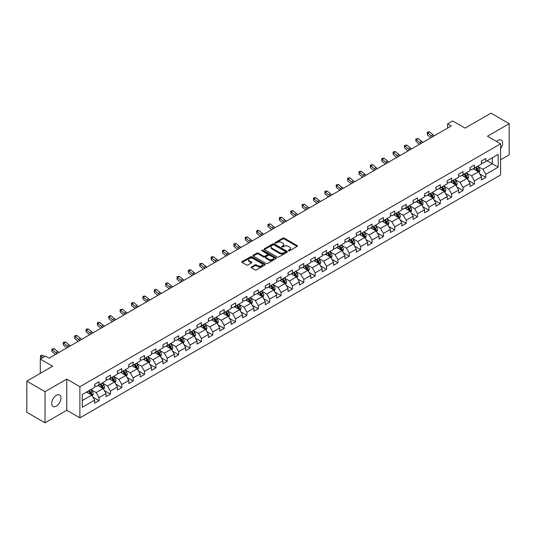 <?xml version="1.0" encoding="UTF-8"?>
<svg xmlns="http://www.w3.org/2000/svg" width="536" height="536" viewBox="0 0 536 536"><rect width="100%" height="100%" fill="white"/><g stroke="black" fill="none" stroke-linecap="round" stroke-linejoin="round"><path stroke-width="0.8" d="M288.509 250.794A0.71 0.409 0 0 0 289.514 250.794L297.118 246.406A1.012 0.583 0 0 0 297.413 245.99A1.012 0.583 0 0 0 297.118 245.575L284.234 238.138A1.012 0.583 0 0 0 282.8 238.138L275.196 242.533A0.71 0.409 0 0 0 276.201 243.11L277.186 242.54A3.236 1.869 0 0 1 281.762 242.54L282.841 243.163A3.236 1.869 0 0 1 283.785 244.483A3.236 1.869 0 0 1 282.841 245.803L281.856 246.372A0.71 0.409 0 0 0 282.854 246.949L283.839 246.386A3.236 1.869 0 0 1 288.422 246.386L289.494 247.002A3.236 1.869 0 0 1 290.445 248.329A3.236 1.869 0 0 1 289.494 249.649L288.509 250.218A0.71 0.409 0 0 0 288.509 250.794L288.509 250.218M56.327 406.12A6.599 3.812 120 0 0 60.642 400.305A6.599 3.812 120 0 0 59.63 395.019A6.599 3.812 120 0 0 56.327 395.34A6.599 3.812 120 0 0 52.019 401.156A6.599 3.812 120 0 0 53.031 406.449A6.599 3.812 120 0 0 56.327 406.12M500.597 148.633A6.599 3.812 120 0 0 501.2 140.077A6.599 3.812 120 0 0 497.897 140.405A6.599 3.812 120 0 0 496.503 141.457M251.384 266.982A1.012 0.583 0 0 0 251.089 267.397A1.012 0.583 0 0 0 251.384 267.806L254.995 269.896A1.012 0.583 0 0 0 256.429 269.896L264.871 265.019A1.012 0.583 0 0 0 265.173 264.603A1.012 0.583 0 0 0 264.871 264.194L251.994 256.757A1.012 0.583 0 0 0 250.56 256.757L242.111 261.628A1.012 0.583 0 0 0 241.816 262.044A1.012 0.583 0 0 0 242.111 262.459L246.48 264.978A1.012 0.583 0 0 0 247.913 264.978L251.525 262.888A1.012 0.583 0 0 0 251.82 262.479A1.012 0.583 0 0 0 251.525 262.064L249.361 260.818A2.707 1.561 0 0 1 248.57 259.712A2.707 1.561 0 0 1 250.238 258.265A2.707 1.561 0 0 1 253.186 258.607L261.669 263.498A2.707 1.561 0 0 1 262.466 264.603A2.707 1.561 0 0 1 260.791 266.05A2.707 1.561 0 0 1 257.843 265.709L256.429 264.898A1.012 0.583 0 0 0 254.995 264.898L251.384 266.982L251.384 267.806M500.597 159.815L509.2 154.844L509.2 123.695L490.969 113.17L465.087 128.111L452.692 120.955L447.587 123.903L451.232 126.007L49.037 358.216L45.393 356.105L40.287 359.053L40.287 373.371M45.031 391.682L45.031 422.83L66.759 410.288L66.759 379.133L45.031 391.682L26.8 381.156L52.682 366.209L40.287 359.053M66.759 379.133L79.884 386.711L500.597 143.816L500.597 174.964L79.884 417.866L79.884 386.711M509.2 123.695L487.472 136.238L500.597 143.816M277.253 257.046A1.012 0.583 0 0 0 278.687 257.046L287.129 252.168A1.012 0.583 0 0 0 287.43 251.753A1.012 0.583 0 0 0 287.129 251.344L274.251 243.907A1.012 0.583 0 0 0 272.817 243.907L264.375 248.778A1.012 0.583 0 0 0 264.074 249.193A1.012 0.583 0 0 0 264.375 249.609L277.253 257.046M262.184 250.949A0.71 0.409 0 0 1 262.908 251.049L262.908 250.205L276 257.769A1.012 0.583 0 0 1 276.301 258.178A1.012 0.583 0 0 1 276 258.593L267.558 263.471A1.012 0.583 0 0 1 266.124 263.471L253.24 256.034L253.24 255.203A1.012 0.583 0 0 0 252.945 255.618A1.012 0.583 0 0 0 253.24 256.034M253.24 255.203L256.858 253.119A1.012 0.583 0 0 1 258.292 253.119L263.511 256.134A1.012 0.583 0 0 0 264.945 256.134L267.343 254.754A1.012 0.583 0 0 0 267.638 254.339A1.012 0.583 0 0 0 267.343 253.923L261.903 250.781A0.71 0.409 0 0 1 262.908 250.205M45.031 422.83L26.8 412.305L26.8 381.156M92.969 397.176L99.059 400.687L99.059 397.618L106.061 393.571L106.061 396.647L110.429 394.121L110.429 391.046L117.431 387.005L117.431 390.081L121.806 387.555L121.806 384.48L128.808 380.439L128.808 383.515L133.183 380.989L133.183 377.913L140.184 373.873L140.184 376.949L144.559 374.423L144.559 371.348L151.554 367.307L151.554 370.376L155.929 367.85L155.929 364.782L162.931 360.741L162.931 363.81L167.306 361.284L167.306 358.216L174.307 354.169L174.307 357.244L178.682 354.718L178.682 351.643L185.677 347.603L185.677 350.678L190.052 348.152L190.052 345.077L197.054 341.037L197.054 344.112L201.429 341.586L201.429 338.511L208.43 334.471L208.43 337.546L212.805 335.02L212.805 331.945L219.807 327.905L219.807 330.973L224.175 328.454L224.175 325.379L231.177 321.339L231.177 324.407L235.552 321.881L235.552 318.813L242.553 314.773L242.553 317.841L246.929 315.315L246.929 312.247L253.93 308.2L253.93 311.275L258.305 308.749L258.305 305.674L265.3 301.634L265.3 304.709L269.675 302.183L269.675 299.108L276.677 295.068L276.677 298.143L281.052 295.617L281.052 292.542L288.053 288.502L288.053 291.577L292.428 289.051L292.428 285.976L299.423 281.936L299.423 285.005L303.798 282.479L303.798 279.41L310.8 275.37L310.8 278.439L315.175 275.913L315.175 272.844L322.176 268.797L322.176 271.873L326.551 269.347L326.551 266.271L333.553 262.231L333.553 265.307L337.928 262.781L337.928 259.705L344.923 255.665L344.923 258.741L349.298 256.215L349.298 253.139L356.299 249.099L356.299 252.175L360.674 249.649L360.674 246.573L367.676 242.533L367.676 245.602L372.051 243.076L372.051 240.007L379.046 235.967L379.046 239.036L383.421 236.51L383.421 233.441L390.422 229.395L390.422 232.47L394.798 229.944L394.798 226.869L401.799 222.829L401.799 225.904L406.174 223.378L406.174 220.303L413.169 216.263L413.169 219.338L417.544 216.812L417.544 213.737L424.546 209.697L424.546 212.772L428.921 210.246L428.921 207.171L435.922 203.131L435.922 206.199L440.297 203.673L440.297 200.605L447.299 196.565L447.299 199.633L451.674 197.107L451.674 194.039L458.669 189.992L458.669 193.067L463.044 190.541L463.044 187.466L470.045 183.426L470.045 186.501L474.42 183.975L474.42 180.9L481.422 176.86L481.422 179.935L485.797 177.409L485.797 174.334L498.192 167.178L498.192 154.381L492.356 157.751L492.356 163.808L498.192 167.178M99.059 400.687L94.684 403.213L94.684 400.144L82.289 407.3L82.289 394.503L94.684 387.347L94.684 384.272L99.059 381.746L99.059 384.821L106.061 380.774L106.061 377.706L110.429 375.18L110.429 378.248L117.431 374.208L117.431 371.14L121.806 368.614L121.806 371.683L128.808 367.642L128.808 364.567L133.183 362.041L133.183 365.117L140.184 361.076L140.184 358.001L144.559 355.475L144.559 358.55L151.554 354.51L151.554 351.435L155.929 348.909L155.929 351.985L162.931 347.944L162.931 344.869L167.306 342.343L167.306 345.418L174.307 341.372L174.307 338.303L178.682 335.777L178.682 338.846L185.677 334.806L185.677 331.737L190.052 329.211L190.052 332.28L197.054 328.24L197.054 325.164L201.429 322.639L201.429 325.714L208.43 321.674L208.43 318.598L212.805 316.072L212.805 319.148L219.807 315.108L219.807 312.032L224.175 309.507L224.175 312.582L231.177 308.542L231.177 305.466L235.552 302.94L235.552 306.016L242.553 301.969L242.553 298.9L246.929 296.375L246.929 299.443L253.93 295.403L253.93 292.334L258.305 289.809L258.305 292.877L265.3 288.837L265.3 285.762L269.675 283.236L269.675 286.311L276.677 282.271L276.677 279.196L281.052 276.67L281.052 279.745L288.053 275.705L288.053 272.63L292.428 270.104L292.428 273.179L299.423 269.139L299.423 266.064L303.798 263.538L303.798 266.613L310.8 262.566L310.8 259.498L315.175 256.972L315.175 260.04L322.176 256L322.176 252.932L326.551 250.406L326.551 253.474L333.553 249.434L333.553 246.359L337.928 243.833L337.928 246.908L344.923 242.868L344.923 239.793L349.298 237.267L349.298 240.342L356.299 236.302L356.299 233.227L360.674 230.701L360.674 233.776L367.676 229.736L367.676 226.661L372.051 224.135L372.051 227.21L379.046 223.17L379.046 220.095L383.421 217.569L383.421 220.644L390.422 216.598L390.422 213.529L394.798 211.003L394.798 214.072L401.799 210.032L401.799 206.963L406.174 204.437L406.174 207.506L413.169 203.466L413.169 200.39L417.544 197.864L417.544 200.94L424.546 196.9L424.546 193.824L428.921 191.298L428.921 194.374L435.922 190.334L435.922 187.258L440.297 184.732L440.297 187.808L447.299 183.768L447.299 180.692L451.674 178.166L451.674 181.242L458.669 177.195L458.669 174.126L463.044 171.6L463.044 174.669L470.045 170.629L470.045 167.56L474.42 165.034L474.42 168.103L481.422 164.063L481.422 160.988L485.797 158.462L485.797 161.537L498.192 154.381M97.894 385.491L103.14 388.52L96.138 392.566L90.892 389.531M94.684 385.659L96.138 386.503L99.059 384.821M96.138 392.566L99.059 397.618M103.14 388.52L106.061 393.571M109.264 378.925L114.516 381.954L107.515 385.994L102.269 382.965M106.061 379.093L107.515 379.937L110.429 378.248M107.515 385.994L110.429 391.046M114.516 381.954L117.431 387.005M120.64 372.359L125.893 375.388L118.891 379.428L113.639 376.399M117.431 372.527L118.891 373.371L121.806 371.683M118.891 379.428L121.806 384.48M125.893 375.388L128.808 380.439M132.017 365.793L137.263 368.822L130.268 372.862L125.015 369.833M128.808 365.961L130.268 366.798L133.183 365.117M130.268 372.862L133.183 377.913M137.263 368.822L140.184 373.873M143.387 359.221L148.639 362.256L141.638 366.296L136.392 363.267M140.184 359.395L141.638 360.232L144.559 358.55M141.638 366.296L144.559 371.348M148.639 362.256L151.554 367.307M154.763 352.655L160.016 355.69L153.015 359.73L147.762 356.695M151.554 352.822L153.015 353.666L155.929 351.985M153.015 359.73L155.929 364.782M160.016 355.69L162.931 360.741M166.14 346.089L171.386 349.117L164.391 353.164L159.138 350.129M162.931 346.256L164.391 347.1L167.306 345.418M164.391 353.164L167.306 358.216M171.386 349.117L174.307 354.169M177.517 339.523L182.763 342.551L175.761 346.598L170.515 343.563M174.307 339.69L175.761 340.534L178.682 338.846M175.761 346.598L178.682 351.643M182.763 342.551L185.677 347.603M188.886 332.957L194.139 335.985L187.138 340.025L181.892 336.997M185.677 333.124L187.138 333.968L190.052 332.28M187.138 340.025L190.052 345.077M194.139 335.985L197.054 341.037M200.263 326.391L205.516 329.419L198.514 333.459L193.262 330.431M197.054 326.558L198.514 327.396L201.429 325.714M198.514 333.459L201.429 338.511M205.516 329.419L208.43 334.471M211.64 319.818L216.886 322.853L209.884 326.893L204.638 323.865M208.43 319.992L209.884 320.83L212.805 319.148M209.884 326.893L212.805 331.945M216.886 322.853L219.807 327.905M223.01 313.252L228.262 316.287L221.261 320.327L216.015 317.292M219.807 313.419L221.261 314.264L224.175 312.582M221.261 320.327L224.175 325.379M228.262 316.287L231.177 321.339M234.386 306.686L239.639 309.721L232.637 313.761L227.385 310.726M231.177 306.853L232.637 307.697L235.552 306.016M232.637 313.761L235.552 318.813M239.639 309.721L242.553 314.773M245.763 300.12L251.009 303.148L244.014 307.195L238.761 304.16M242.553 300.287L244.014 301.132L246.929 299.443M244.014 307.195L246.929 312.247M251.009 303.148L253.93 308.2M257.133 293.554L262.385 296.582L255.384 300.622L250.138 297.594M253.93 293.721L255.384 294.565L258.305 292.877M255.384 300.622L258.305 305.674M262.385 296.582L265.3 301.634M268.509 286.988L273.762 290.016L266.76 294.056L261.508 291.028M265.3 287.155L266.76 287.993L269.675 286.311M266.76 294.056L269.675 299.108M273.762 290.016L276.677 295.068M279.886 280.422L285.132 283.45L278.137 287.49L272.884 284.462M276.677 280.589L278.137 281.427L281.052 279.745M278.137 287.49L281.052 292.542M285.132 283.45L288.053 288.502M291.262 273.849L296.509 276.884L289.507 280.924L284.261 277.896M288.053 274.017L289.507 274.861L292.428 273.179M289.507 280.924L292.428 285.976M296.509 276.884L299.423 281.936M302.632 267.283L307.885 270.318L300.884 274.358L295.638 271.323M299.423 267.451L300.884 268.295L303.798 266.613M300.884 274.358L303.798 279.41M307.885 270.318L310.8 275.37M314.009 260.717L319.262 263.745L312.26 267.792L307.007 264.757M310.8 260.885L312.26 261.729L315.175 260.04M312.26 267.792L315.175 272.844M319.262 263.745L322.176 268.797M325.385 254.151L330.632 257.18L323.637 261.22L318.384 258.191M322.176 254.319L323.637 255.163L326.551 253.474M323.637 261.22L326.551 266.271M330.632 257.18L333.553 262.231M336.755 247.585L342.008 250.614L335.007 254.654L329.761 251.625M333.553 247.753L335.007 248.59L337.928 246.908M335.007 254.654L337.928 259.705M342.008 250.614L344.923 255.665M348.132 241.019L353.385 244.048L346.383 248.088L341.13 245.059M344.923 241.187L346.383 242.024L349.298 240.342M346.383 248.088L349.298 253.139M353.385 244.048L356.299 249.099M359.509 234.446L364.755 237.482L357.76 241.522L352.507 238.493M356.299 234.621L357.76 235.458L360.674 233.776M357.76 241.522L360.674 246.573M364.755 237.482L367.676 242.533M370.878 227.88L376.131 230.916L369.13 234.956L363.884 231.921M367.676 228.048L369.13 228.892L372.051 227.21M369.13 234.956L372.051 240.007M376.131 230.916L379.046 235.967M382.255 221.314L387.508 224.343L380.506 228.39L375.254 225.355M379.046 221.482L380.506 222.326L383.421 220.644M380.506 228.39L383.421 233.441M387.508 224.343L390.422 229.395M393.632 214.748L398.878 217.777L391.883 221.817L386.63 218.789M390.422 214.916L391.883 215.76L394.798 214.072M391.883 221.817L394.798 226.869M398.878 217.777L401.799 222.829M405.008 208.182L410.254 211.211L403.253 215.251L398.007 212.223M401.799 208.35L403.253 209.194L406.174 207.506M403.253 215.251L406.174 220.303M410.254 211.211L413.169 216.263M416.378 201.616L421.631 204.645L414.63 208.685L409.383 205.656M413.169 201.784L414.63 202.621L417.544 200.94M414.63 208.685L417.544 213.737M421.631 204.645L424.546 209.697M427.755 195.044L433.008 198.079L426.006 202.119L420.753 199.09M424.546 195.218L426.006 196.055L428.921 194.374M426.006 202.119L428.921 207.171M433.008 198.079L435.922 203.131M439.131 188.478L444.378 191.513L437.383 195.553L432.13 192.518M435.922 188.645L437.383 189.489L440.297 187.808M437.383 195.553L440.297 200.605M444.378 191.513L447.299 196.565M450.501 181.912L455.754 184.947L448.753 188.987L443.507 185.952M447.299 182.079L448.753 182.923L451.674 181.242M448.753 188.987L451.674 194.039M455.754 184.947L458.669 189.992M461.878 175.346L467.131 178.374L460.129 182.421L454.876 179.386M458.669 175.513L460.129 176.357L463.044 174.669M460.129 182.421L463.044 187.466M467.131 178.374L470.045 183.426M473.255 168.78L478.501 171.808L471.506 175.848L466.253 172.82M470.045 168.947L471.506 169.791L474.42 168.103M471.506 175.848L474.42 180.9M478.501 171.808L481.422 176.86M487.11 160.78L492.356 163.808L482.876 169.282L477.63 166.254M481.422 162.381L482.876 163.219L485.797 161.537M482.876 169.282L485.797 174.334M66.759 410.288L79.884 417.866M447.587 123.903L447.587 128.111M82.289 400.56L91.763 395.092L86.517 392.057M91.763 395.092L94.684 400.144M479.707 173.892L485.797 177.409M468.33 180.458L474.42 183.975M456.96 187.03L463.044 190.541M445.584 193.596L451.674 197.107M434.207 200.163L440.297 203.673M422.83 206.729L428.921 210.246M411.46 213.295L417.544 216.812M400.084 219.861L406.174 223.378M388.707 226.427L394.798 229.944M377.337 232.999L383.421 236.51M365.961 239.565L372.051 243.076M354.584 246.131L360.674 249.649M343.214 252.697L349.298 256.215M331.838 259.263L337.928 262.781M320.461 265.829L326.551 269.347M309.084 272.402L315.175 275.913M297.715 278.968L303.798 282.479M286.338 285.534L292.428 289.051M274.961 292.1L281.052 295.617M263.591 298.666L269.675 302.183M252.215 305.232L258.305 308.749M240.838 311.805L246.929 315.315M229.462 318.371L235.552 321.881M218.092 324.937L224.175 328.454M206.715 331.503L212.805 335.02M195.339 338.069L201.429 341.586M183.969 344.635L190.052 348.152M172.592 351.207L178.682 354.718M161.215 357.773L167.306 361.284M149.846 364.339L155.929 367.85M138.469 370.905L144.559 374.423M127.092 377.471L133.183 380.989M115.716 384.037L121.806 387.555M104.346 390.603L110.429 394.121M288.79 250.895L289.494 250.493A3.236 1.869 0 0 0 290.445 249.166L290.445 248.329M283.785 244.483L283.785 245.327A3.236 1.869 0 0 1 282.841 246.647L282.137 247.049M297.105 246.413L284.234 238.982A1.012 0.583 0 0 0 282.8 238.982L275.477 243.21M287.115 252.175L274.251 244.744A1.012 0.583 0 0 0 272.817 244.744L264.389 249.615L264.375 248.778M285.34 252.047A0.71 0.409 0 0 0 285.34 251.464L274.037 244.939A0.71 0.409 0 0 0 273.032 244.939L271.993 245.535A3.236 1.869 0 0 0 271.049 246.862A3.236 1.869 0 0 0 271.993 248.181L279.725 252.644A3.236 1.869 0 0 0 284.308 252.644L285.34 252.047L285.34 252.885A0.71 0.409 0 0 0 285.547 252.597L285.547 251.753M271.049 246.862L271.049 247.699A3.236 1.869 0 0 0 271.993 249.026L271.993 248.181M285.34 252.885L284.308 253.488A3.236 1.869 0 0 1 279.725 253.488L271.993 249.026M253.253 256.041L256.858 253.964L256.858 253.119M267.638 254.339L267.638 255.183A1.012 0.583 0 0 1 267.343 255.592L264.945 256.978A1.012 0.583 0 0 1 263.511 256.978L258.292 253.964A1.012 0.583 0 0 0 256.858 253.964M262.908 251.049L275.986 258.6M268.938 259.263A2.707 1.561 0 0 0 271.886 259.605A2.707 1.561 0 0 0 273.554 258.158A2.707 1.561 0 0 0 272.764 257.052L269.776 255.33A1.012 0.583 0 0 0 268.342 255.33L265.95 256.711A1.012 0.583 0 0 0 265.648 257.126A1.012 0.583 0 0 0 265.95 257.541L268.938 259.263L268.938 260.107A2.707 1.561 0 0 0 271.886 260.449A2.707 1.561 0 0 0 273.554 259.002L273.554 258.158M265.648 257.126L265.648 257.97A1.012 0.583 0 0 0 265.95 258.379L265.95 257.541M268.938 260.107L265.95 258.379M262.466 264.603L262.466 265.447A2.707 1.561 0 0 1 260.791 266.895A2.707 1.561 0 0 1 257.843 266.553L256.429 265.735A1.012 0.583 0 0 0 254.995 265.735L251.397 267.819M248.57 259.712L248.57 260.55A2.707 1.561 0 0 0 249.361 261.655L249.361 260.818M251.511 262.901L249.361 261.655M264.858 265.025L251.994 257.595A1.012 0.583 0 0 0 250.56 257.595L242.125 262.466M479.077 172.806L479.948 170.622A2.734 1.575 -120 0 0 479.077 168.297L477.569 166.287M474.943 169.758L473.925 168.391M475.311 167.594L476.812 169.597A2.734 1.575 60 0 1 477.596 171.245L478.474 170.736A2.734 1.575 -120 0 0 477.69 169.095L476.182 167.085M475.499 167.48L477.167 169.711A1.394 0.804 60 0 1 477.422 170.133L478.474 170.736M432.619 136.754A5.159 2.975 60 0 1 431.199 135.889L427.721 132.968L427.313 134.784L430.79 137.705A7.732 4.462 -120 0 0 430.864 137.765M434.441 135.702A5.159 2.975 60 0 1 433.021 134.838L429.544 131.916L427.721 132.968L427.219 132.419L427.949 131.997L429.544 131.916M427.313 134.784L427.219 132.419M467.707 179.372L468.571 177.188A2.734 1.575 -120 0 0 467.7 174.863L466.193 172.853M463.573 176.324L462.548 174.957M463.935 174.16L465.442 176.17A2.734 1.575 60 0 1 466.22 177.811L467.097 177.309A2.734 1.575 -120 0 0 466.313 175.661L464.812 173.651M464.122 174.046L465.797 176.277A1.394 0.804 60 0 1 466.045 176.699L467.097 177.309M456.33 185.938L457.195 183.754A2.734 1.575 -120 0 0 456.324 181.429L454.823 179.419M452.196 182.89L451.178 181.523M452.558 180.726L454.066 182.736A2.734 1.575 60 0 1 454.85 184.377L455.721 183.875A2.734 1.575 -120 0 0 454.937 182.227L453.436 180.223M452.753 180.619L454.421 182.843A1.394 0.804 60 0 1 454.675 183.265L455.721 183.875M421.242 143.32A5.159 2.975 60 0 1 419.822 142.455L416.345 139.534L415.943 141.35L419.413 144.271A7.732 4.462 -120 0 0 419.487 144.338M423.065 142.268A5.159 2.975 60 0 1 421.644 141.404L418.167 138.482L416.345 139.534L415.849 138.985L418.167 138.482M415.943 141.35L415.849 138.985M409.873 149.886A5.159 2.975 60 0 1 408.445 149.021L404.968 146.1L404.566 147.923L408.043 150.837A7.732 4.462 -120 0 0 408.117 150.904M411.695 148.834A5.159 2.975 60 0 1 410.268 147.97L406.797 145.048L404.968 146.1L404.472 145.551L406.797 145.048M404.566 147.923L404.472 145.551M444.954 192.511L445.825 190.32A2.734 1.575 -120 0 0 444.954 187.995L443.446 185.985M440.82 189.456L439.801 188.089M441.188 187.292L442.689 189.302A2.734 1.575 60 0 1 443.473 190.943L444.351 190.441A2.734 1.575 -120 0 0 443.567 188.799L442.059 186.789M441.376 187.185L443.044 189.409A1.394 0.804 60 0 1 443.299 189.831L444.351 190.441M433.584 199.077L434.448 196.893A2.734 1.575 -120 0 0 433.577 194.561L432.07 192.551M429.45 196.022L428.425 194.662M429.812 193.858L431.312 195.868A2.734 1.575 60 0 1 432.096 197.509L432.974 197.007A2.734 1.575 -120 0 0 432.19 195.365L430.683 193.355M429.999 193.751L431.668 195.975A1.394 0.804 60 0 1 431.922 196.404L432.974 197.007M422.207 205.643L423.072 203.459A2.734 1.575 -120 0 0 422.201 201.127L420.7 199.124M418.073 202.588L417.048 201.228M418.435 200.424L419.943 202.434A2.734 1.575 60 0 1 420.727 204.082L421.598 203.573A2.734 1.575 -120 0 0 420.814 201.931L419.313 199.921M418.629 200.317L420.298 202.548A1.394 0.804 60 0 1 420.552 202.97L421.598 203.573M398.496 156.458A5.159 2.975 60 0 1 397.069 155.587L393.598 152.666L393.19 154.489L396.667 157.41A7.732 4.462 -120 0 0 396.74 157.47M400.318 155.406A5.159 2.975 60 0 1 398.898 154.536L395.421 151.614L393.598 152.666L393.096 152.124L393.826 151.701L395.421 151.614M393.19 154.489L393.096 152.124M387.119 163.024A5.159 2.975 60 0 1 385.699 162.153L382.222 159.232L381.82 161.055L385.29 163.976A7.732 4.462 -120 0 0 385.364 164.036M388.942 161.972A5.159 2.975 60 0 1 387.521 161.102L384.044 158.18L382.222 159.232L381.726 158.69L382.449 158.267L384.044 158.18M381.82 161.055L381.726 158.69M375.743 169.59A5.159 2.975 60 0 1 374.322 168.726L370.845 165.805L370.443 167.621L373.92 170.542A7.732 4.462 -120 0 0 373.994 170.602M377.572 168.539A5.159 2.975 60 0 1 376.145 167.668L372.667 164.753L370.845 165.805L370.349 165.256L371.08 164.833L372.667 164.753M370.443 167.621L370.349 165.256M410.831 212.209L411.702 210.025A2.734 1.575 -120 0 0 410.824 207.7L409.323 205.69M406.697 209.161L405.678 207.794M407.058 206.996L408.566 209A2.734 1.575 60 0 1 409.35 210.648L410.221 210.139A2.734 1.575 -120 0 0 409.444 208.497L407.936 206.487M407.253 206.883L408.921 209.114A1.394 0.804 60 0 1 409.176 209.536L410.221 210.139M364.373 176.156A5.159 2.975 60 0 1 362.946 175.292L359.475 172.371L359.066 174.187L362.544 177.108A7.732 4.462 -120 0 0 362.617 177.168M366.195 175.105A5.159 2.975 60 0 1 364.768 174.24L361.298 171.319L359.475 172.371L358.973 171.822L359.703 171.399L361.298 171.319M359.066 174.187L358.973 171.822M399.454 218.775L400.325 216.591A2.734 1.575 -120 0 0 399.454 214.266L397.947 212.256M395.327 215.727L394.302 214.36M395.689 213.562L397.189 215.573A2.734 1.575 60 0 1 397.973 217.214L398.851 216.705A2.734 1.575 -120 0 0 398.067 215.063L396.56 213.053M395.876 213.449L397.545 215.68A1.394 0.804 60 0 1 397.799 216.102L398.851 216.705M352.996 182.722A5.159 2.975 60 0 1 351.576 181.858L348.099 178.937L347.697 180.753L351.167 183.674A7.732 4.462 -120 0 0 351.241 183.734M354.819 181.671A5.159 2.975 60 0 1 353.398 180.806L349.921 177.885L348.099 178.937L347.603 178.388L348.326 177.965L349.921 177.885M347.697 180.753L347.603 178.388M388.084 225.341L388.948 223.157A2.734 1.575 -120 0 0 388.077 220.832L386.57 218.822M383.95 222.293L382.925 220.926M384.312 220.129L385.82 222.139A2.734 1.575 60 0 1 386.597 223.78L387.474 223.278A2.734 1.575 -120 0 0 386.69 221.629L385.19 219.619M384.5 220.015L386.175 222.246A1.394 0.804 60 0 1 386.423 222.668L387.474 223.278M341.62 189.288A5.159 2.975 60 0 1 340.199 188.424L336.722 185.503L336.32 187.319L339.791 190.24A7.732 4.462 -120 0 0 339.871 190.307M343.442 188.237A5.159 2.975 60 0 1 342.022 187.372L338.544 184.451L336.722 185.503L336.226 184.954L338.544 184.451M336.32 187.319L336.226 184.954M376.708 231.914L377.572 229.723A2.734 1.575 -120 0 0 376.701 227.398L375.2 225.388M372.574 228.859L371.555 227.492M372.935 226.695L374.443 228.705A2.734 1.575 60 0 1 375.227 230.346L376.098 229.844A2.734 1.575 -120 0 0 375.321 228.195L373.813 226.192M373.13 226.587L374.798 228.812A1.394 0.804 60 0 1 375.053 229.234L376.098 229.844M330.25 195.861A5.159 2.975 60 0 1 328.823 194.99L325.352 192.069L324.943 193.891L328.421 196.812A7.732 4.462 -120 0 0 328.494 196.873M332.072 194.809A5.159 2.975 60 0 1 330.645 193.938L327.174 191.017L325.352 192.069L324.85 191.526L325.58 191.104L327.174 191.017M324.943 193.891L324.85 191.526M365.331 238.48L366.202 236.296A2.734 1.575 -120 0 0 365.331 233.964L363.823 231.954M361.197 235.425L360.179 234.065M361.565 233.261L363.066 235.27A2.734 1.575 60 0 1 363.85 236.912L364.728 236.41A2.734 1.575 -120 0 0 363.944 234.768L362.437 232.758M361.753 233.153L363.421 235.378A1.394 0.804 60 0 1 363.676 235.806L364.728 236.41M318.873 202.427A5.159 2.975 60 0 1 317.453 201.556L313.975 198.635L313.567 200.457L317.044 203.379A7.732 4.462 -120 0 0 317.118 203.439M320.695 201.375A5.159 2.975 60 0 1 319.275 200.504L315.798 197.583L313.975 198.635L313.473 198.092L314.203 197.67L315.798 197.583M313.567 200.457L313.473 198.092M353.961 245.046L354.825 242.862A2.734 1.575 -120 0 0 353.954 240.53L352.447 238.527M349.827 241.991L348.802 240.631M350.189 239.827L351.696 241.837A2.734 1.575 60 0 1 352.474 243.485L353.351 242.976A2.734 1.575 -120 0 0 352.567 241.334L351.067 239.324M350.377 239.719L352.052 241.95A1.394 0.804 60 0 1 352.299 242.373L353.351 242.976M307.497 208.993A5.159 2.975 60 0 1 306.076 208.129L302.599 205.208L302.197 207.023L305.667 209.945A7.732 4.462 -120 0 0 305.741 210.005M309.319 207.941A5.159 2.975 60 0 1 307.899 207.07L304.421 204.149L302.599 205.208L302.103 204.658L304.421 204.149M302.197 207.023L302.103 204.658M342.584 251.612L343.449 249.428A2.734 1.575 -120 0 0 342.578 247.103L341.077 245.093M338.45 248.563L337.425 247.197M338.812 246.399L340.32 248.403A2.734 1.575 60 0 1 341.104 250.051L341.975 249.542A2.734 1.575 -120 0 0 341.191 247.9L339.69 245.89M339.007 246.285L340.675 248.516A1.394 0.804 60 0 1 340.93 248.939L341.975 249.542M296.127 215.559A5.159 2.975 60 0 1 294.7 214.695L291.222 211.774L290.82 213.589L294.298 216.511A7.732 4.462 -120 0 0 294.371 216.571M297.949 214.507A5.159 2.975 60 0 1 296.522 213.643L293.051 210.722L291.222 211.774L290.726 211.224L291.457 210.802L293.051 210.722M290.82 213.589L290.726 211.224M331.208 258.178L332.079 255.994A2.734 1.575 -120 0 0 331.208 253.669L329.7 251.659M327.074 255.129L326.055 253.763M327.442 252.965L328.943 254.975A2.734 1.575 60 0 1 329.727 256.617L330.598 256.108A2.734 1.575 -120 0 0 329.821 254.466L328.313 252.456M327.63 252.851L329.298 255.082A1.394 0.804 60 0 1 329.553 255.505L330.598 256.108M284.75 222.125A5.159 2.975 60 0 1 283.323 221.261L279.852 218.34L279.444 220.155L282.921 223.077A7.732 4.462 -120 0 0 282.995 223.137M286.572 221.073A5.159 2.975 60 0 1 285.152 220.209L281.675 217.288L279.852 218.34L279.35 217.79L280.08 217.368L281.675 217.288M279.444 220.155L279.35 217.79M319.838 264.744L320.702 262.56A2.734 1.575 -120 0 0 319.831 260.235L318.324 258.225M315.704 261.695L314.679 260.329M316.066 259.531L317.567 261.541A2.734 1.575 60 0 1 318.351 263.183L319.228 262.68A2.734 1.575 -120 0 0 318.444 261.032L316.937 259.022M316.253 259.417L317.922 261.648A1.394 0.804 60 0 1 318.176 262.07L319.228 262.68M273.373 228.691A5.159 2.975 60 0 1 271.953 227.827L268.476 224.906L268.074 226.721L271.544 229.643A7.732 4.462 -120 0 0 271.618 229.71M275.196 227.639A5.159 2.975 60 0 1 273.775 226.775L270.298 223.854L268.476 224.906L267.98 224.356L270.298 223.854M268.074 226.721L267.98 224.356M308.461 271.31L309.326 269.126A2.734 1.575 -120 0 0 308.455 266.801L306.954 264.791M304.327 268.261L303.302 266.895M304.689 266.097L306.197 268.107A2.734 1.575 60 0 1 306.974 269.749L307.852 269.246A2.734 1.575 -120 0 0 307.068 267.598L305.567 265.595M304.884 265.99L306.552 268.214A1.394 0.804 60 0 1 306.8 268.637L307.852 269.246M261.997 235.264A5.159 2.975 60 0 1 260.576 234.393L257.099 231.472L256.697 233.294L260.174 236.215A7.732 4.462 -120 0 0 260.248 236.275M263.826 234.205A5.159 2.975 60 0 1 262.399 233.341L258.921 230.42L257.099 231.472L256.603 230.929L257.334 230.507L258.921 230.42M256.697 233.294L256.603 230.929M297.085 277.882L297.956 275.698A2.734 1.575 -120 0 0 297.078 273.367L295.577 271.357M292.951 274.827L291.932 273.467M293.313 272.663L294.82 274.673A2.734 1.575 60 0 1 295.604 276.315L296.475 275.812A2.734 1.575 -120 0 0 295.698 274.171L294.19 272.161M293.507 272.556L295.175 274.78A1.394 0.804 60 0 1 295.43 275.209L296.475 275.812M250.627 241.83A5.159 2.975 60 0 1 249.2 240.959L245.729 238.038L245.321 239.86L248.798 242.781A7.732 4.462 -120 0 0 248.871 242.841M252.449 240.778A5.159 2.975 60 0 1 251.022 239.907L247.552 236.986L245.729 238.038L245.227 237.495L245.957 237.073L247.552 236.986M245.321 239.86L245.227 237.495M285.708 284.449L286.579 282.264A2.734 1.575 -120 0 0 285.708 279.933L284.201 277.929M281.581 281.393L280.556 280.033M281.943 279.229L283.444 281.239A2.734 1.575 60 0 1 284.227 282.881L285.105 282.378A2.734 1.575 -120 0 0 284.321 280.737L282.814 278.727M282.13 279.122L283.799 281.353A1.394 0.804 60 0 1 284.053 281.775L285.105 282.378M239.25 248.396A5.159 2.975 60 0 1 237.83 247.525L234.353 244.61L233.951 246.426L237.421 249.347A7.732 4.462 -120 0 0 237.495 249.408M241.073 247.344A5.159 2.975 60 0 1 239.652 246.473L236.175 243.552L234.353 244.61L233.857 244.061L234.58 243.639L236.175 243.552M233.951 246.426L233.857 244.061M274.338 291.015L275.203 288.83A2.734 1.575 -120 0 0 274.332 286.505L272.824 284.495M270.204 287.966L269.179 286.599M270.566 285.795L272.074 287.805A2.734 1.575 60 0 1 272.851 289.453L273.728 288.944A2.734 1.575 -120 0 0 272.945 287.303L271.444 285.293M270.754 285.688L272.429 287.919A1.394 0.804 60 0 1 272.677 288.341L273.728 288.944M227.874 254.962A5.159 2.975 60 0 1 226.453 254.098L222.976 251.176L222.574 252.992L226.045 255.913A7.732 4.462 -120 0 0 226.125 255.974M229.696 253.91A5.159 2.975 60 0 1 228.276 253.046L224.798 250.124L222.976 251.176L222.48 250.627L223.21 250.205L224.798 250.124M222.574 252.992L222.48 250.627M262.962 297.581L263.826 295.396A2.734 1.575 -120 0 0 262.955 293.071L261.454 291.061M258.828 294.532L257.809 293.165M259.19 292.368L260.697 294.371A2.734 1.575 60 0 1 261.481 296.019L262.352 295.51A2.734 1.575 -120 0 0 261.575 293.869L260.067 291.859M259.384 292.254L261.052 294.485A1.394 0.804 60 0 1 261.307 294.907L262.352 295.51M216.504 261.528A5.159 2.975 60 0 1 215.077 260.663L211.606 257.742L211.197 259.558L214.675 262.479A7.732 4.462 -120 0 0 214.748 262.54M218.326 260.476A5.159 2.975 60 0 1 216.899 259.612L213.429 256.69L211.606 257.742L211.104 257.193L211.834 256.771L213.429 256.69M211.197 259.558L211.104 257.193M251.585 304.147L252.456 301.962A2.734 1.575 -120 0 0 251.585 299.637L250.078 297.627M247.451 301.098L246.433 299.731M247.82 298.934L249.32 300.944A2.734 1.575 60 0 1 250.104 302.585L250.982 302.083A2.734 1.575 -120 0 0 250.198 300.435L248.691 298.425M248.007 298.82L249.675 301.051A1.394 0.804 60 0 1 249.93 301.473L250.982 302.083M205.127 268.094A5.159 2.975 60 0 1 203.707 267.23L200.23 264.308L199.821 266.124L203.298 269.045A7.732 4.462 -120 0 0 203.372 269.112M206.95 267.042A5.159 2.975 60 0 1 205.529 266.178L202.052 263.256L200.23 264.308L199.727 263.759L202.052 263.256M199.821 266.124L199.727 263.759M240.215 310.713L241.079 308.528A2.734 1.575 -120 0 0 240.208 306.203L238.701 304.193M236.081 307.664L235.056 306.297M236.443 305.5L237.951 307.51A2.734 1.575 60 0 1 238.728 309.151L239.605 308.649A2.734 1.575 -120 0 0 238.822 307.001L237.321 304.997M236.631 305.393L238.306 307.617A1.394 0.804 60 0 1 238.554 308.039L239.605 308.649M193.751 274.666A5.159 2.975 60 0 1 192.33 273.796L188.853 270.874L188.451 272.697L191.922 275.618A7.732 4.462 -120 0 0 191.995 275.678M195.573 273.608A5.159 2.975 60 0 1 194.153 272.744L190.675 269.822L188.853 270.874L188.357 270.332L189.087 269.91L190.675 269.822M188.451 272.697L188.357 270.332M228.839 317.285L229.703 315.094A2.734 1.575 -120 0 0 228.832 312.769L227.331 310.759M224.705 314.23L223.68 312.87M225.066 312.066L226.574 314.076A2.734 1.575 60 0 1 227.358 315.717L228.229 315.215A2.734 1.575 -120 0 0 227.445 313.573L225.944 311.563M225.261 311.959L226.929 314.183A1.394 0.804 60 0 1 227.184 314.605L228.229 315.215M182.381 281.233A5.159 2.975 60 0 1 180.954 280.362L177.476 277.44L177.074 279.263L180.552 282.184A7.732 4.462 -120 0 0 180.625 282.244M184.203 280.181A5.159 2.975 60 0 1 182.776 279.31L179.305 276.388L177.476 277.44L176.981 276.898L177.711 276.476L179.305 276.388M177.074 279.263L176.981 276.898M217.462 323.851L218.333 321.667A2.734 1.575 -120 0 0 217.462 319.335L215.954 317.332M213.328 320.796L212.31 319.436M213.697 318.632L215.197 320.642A2.734 1.575 60 0 1 215.981 322.283L216.852 321.781A2.734 1.575 -120 0 0 216.075 320.139L214.568 318.129M213.884 318.525L215.552 320.756A1.394 0.804 60 0 1 215.807 321.178L216.852 321.781M171.004 287.799A5.159 2.975 60 0 1 169.577 286.928L166.106 284.006L165.698 285.829L169.175 288.75A7.732 4.462 -120 0 0 169.249 288.81M172.827 286.747A5.159 2.975 60 0 1 171.399 285.876L167.929 282.954L166.106 284.006L165.604 283.464L166.334 283.041L167.929 282.954M165.698 285.829L165.604 283.464M206.085 330.417L206.956 328.233A2.734 1.575 -120 0 0 206.085 325.908L204.578 323.898M201.958 327.369L200.933 326.002M202.32 325.198L203.821 327.208A2.734 1.575 60 0 1 204.605 328.856L205.482 328.347A2.734 1.575 -120 0 0 204.698 326.705L203.191 324.695M202.508 325.091L204.176 327.322A1.394 0.804 60 0 1 204.43 327.744L205.482 328.347M159.627 294.365A5.159 2.975 60 0 1 158.207 293.5L154.73 290.579L154.328 292.395L157.798 295.316A7.732 4.462 -120 0 0 157.872 295.376M161.45 293.313A5.159 2.975 60 0 1 160.03 292.448L156.552 289.527L154.73 290.579L154.234 290.03L154.958 289.608L156.552 289.527M154.328 292.395L154.234 290.03M194.715 336.983L195.58 334.799A2.734 1.575 -120 0 0 194.709 332.474L193.201 330.464M190.582 333.935L189.556 332.568M190.943 331.771L192.451 333.774A2.734 1.575 60 0 1 193.228 335.422L194.106 334.913A2.734 1.575 -120 0 0 193.322 333.271L191.821 331.261M191.138 331.657L192.806 333.888A1.394 0.804 60 0 1 193.054 334.31L194.106 334.913M148.251 300.93A5.159 2.975 60 0 1 146.831 300.066L143.353 297.145L142.951 298.961L146.429 301.882A7.732 4.462 -120 0 0 146.502 301.942M150.08 299.879A5.159 2.975 60 0 1 148.653 299.014L145.176 296.093L143.353 297.145L142.857 296.596L143.588 296.174L145.176 296.093M142.951 298.961L142.857 296.596M183.339 343.549L184.21 341.365A2.734 1.575 -120 0 0 183.332 339.04L181.831 337.03M179.205 340.501L178.186 339.134M179.567 338.337L181.074 340.347A2.734 1.575 60 0 1 181.858 341.988L182.729 341.486A2.734 1.575 -120 0 0 181.952 339.837L180.444 337.827M179.761 338.223L181.429 340.454A1.394 0.804 60 0 1 181.684 340.876L182.729 341.486M136.881 307.497A5.159 2.975 60 0 1 135.454 306.632L131.983 303.711L131.575 305.527L135.052 308.448A7.732 4.462 -120 0 0 135.126 308.508M138.703 306.445A5.159 2.975 60 0 1 137.276 305.58L133.806 302.659L131.983 303.711L131.481 303.162L132.211 302.74L133.806 302.659M131.575 305.527L131.481 303.162M171.962 350.115L172.833 347.931A2.734 1.575 -120 0 0 171.962 345.606L170.455 343.596M167.835 347.067L166.81 345.7M168.197 344.903L169.698 346.913A2.734 1.575 60 0 1 170.482 348.554L171.359 348.052A2.734 1.575 -120 0 0 170.575 346.403L169.068 344.4M168.384 344.795L170.053 347.02A1.394 0.804 60 0 1 170.307 347.442L171.359 348.052M125.504 314.062A5.159 2.975 60 0 1 124.084 313.198L120.607 310.277L120.198 312.099L123.675 315.014A7.732 4.462 -120 0 0 123.749 315.081M127.327 313.011A5.159 2.975 60 0 1 125.906 312.146L122.429 309.225L120.607 310.277L120.104 309.728L122.429 309.225M120.198 312.099L120.104 309.728M160.592 356.688L161.457 354.497A2.734 1.575 -120 0 0 160.586 352.172L159.078 350.162M156.458 353.633L155.433 352.266M156.82 351.469L158.328 353.479A2.734 1.575 60 0 1 159.105 355.12L159.983 354.618A2.734 1.575 -120 0 0 159.199 352.976L157.698 350.966M157.008 351.361L158.683 353.586A1.394 0.804 60 0 1 158.931 354.008L159.983 354.618M114.128 320.635A5.159 2.975 60 0 1 112.707 319.764L109.23 316.843L108.828 318.665L112.299 321.587A7.732 4.462 -120 0 0 112.372 321.647M115.95 319.583A5.159 2.975 60 0 1 114.53 318.712L111.053 315.791L109.23 316.843L108.734 316.3L109.465 315.878L111.053 315.791M108.828 318.665L108.734 316.3M149.216 363.254L150.08 361.07A2.734 1.575 -120 0 0 149.209 358.738L147.708 356.728M145.082 360.199L144.063 358.839M145.444 358.035L146.951 360.045A2.734 1.575 60 0 1 147.735 361.686L148.606 361.184A2.734 1.575 -120 0 0 147.829 359.542L146.321 357.532M145.638 357.927L147.306 360.152A1.394 0.804 60 0 1 147.561 360.581L148.606 361.184M102.758 327.201A5.159 2.975 60 0 1 101.331 326.33L97.86 323.409L97.451 325.231L100.929 328.153A7.732 4.462 -120 0 0 101.003 328.213M104.58 326.149A5.159 2.975 60 0 1 103.153 325.278L99.683 322.357L97.86 323.409L97.358 322.866L98.088 322.444L99.683 322.357M97.451 325.231L97.358 322.866M137.839 369.82L138.71 367.636A2.734 1.575 -120 0 0 137.839 365.304L136.332 363.301M133.705 366.765L132.687 365.405M134.074 364.601L135.575 366.611A2.734 1.575 60 0 1 136.358 368.259L137.236 367.75A2.734 1.575 -120 0 0 136.452 366.108L134.945 364.098M134.261 364.493L135.93 366.725A1.394 0.804 60 0 1 136.184 367.147L137.236 367.75M91.381 333.767A5.159 2.975 60 0 1 89.954 332.903L86.484 329.982L86.075 331.797L89.552 334.719A7.732 4.462 -120 0 0 89.626 334.779M93.204 332.715A5.159 2.975 60 0 1 91.783 331.844L88.306 328.93L86.484 329.982L85.981 329.432L86.711 329.01L88.306 328.93M86.075 331.797L85.981 329.432M126.469 376.386L127.334 374.202A2.734 1.575 -120 0 0 126.463 371.877L124.955 369.867M122.335 373.337L121.31 371.971M122.697 371.173L124.205 373.177A2.734 1.575 60 0 1 124.982 374.825L125.859 374.316A2.734 1.575 -120 0 0 125.076 372.674L123.568 370.664M122.885 371.059L124.56 373.291A1.394 0.804 60 0 1 124.808 373.713L125.859 374.316M80.005 340.333A5.159 2.975 60 0 1 78.584 339.469L75.107 336.548L74.705 338.363L78.176 341.285A7.732 4.462 -120 0 0 78.249 341.345M81.827 339.281A5.159 2.975 60 0 1 80.407 338.417L76.929 335.496L75.107 336.548L74.611 335.998L75.335 335.576L76.929 335.496M74.705 338.363L74.611 335.998M115.093 382.952L115.957 380.768A2.734 1.575 -120 0 0 115.086 378.443L113.585 376.433M110.959 379.903L109.934 378.537M111.321 377.739L112.828 379.749A2.734 1.575 60 0 1 113.612 381.391L114.483 380.882A2.734 1.575 -120 0 0 113.699 379.24L112.198 377.23M111.515 377.625L113.183 379.857A1.394 0.804 60 0 1 113.438 380.279L114.483 380.882M68.635 346.899A5.159 2.975 60 0 1 67.208 346.035L63.73 343.114L63.328 344.929L66.806 347.851A7.732 4.462 -120 0 0 66.879 347.911M70.457 345.847A5.159 2.975 60 0 1 69.03 344.983L65.553 342.062L63.73 343.114L63.235 342.564L63.965 342.142L65.553 342.062M63.328 344.929L63.235 342.564M103.716 389.518L104.587 387.334A2.734 1.575 -120 0 0 103.709 385.009L102.209 382.999M99.582 386.469L98.564 385.103M99.944 384.305L101.451 386.315A2.734 1.575 60 0 1 102.235 387.957L103.106 387.454A2.734 1.575 -120 0 0 102.329 385.806L100.822 383.796M100.138 384.191L101.806 386.423A1.394 0.804 60 0 1 102.061 386.845L103.106 387.454M57.258 353.465A5.159 2.975 60 0 1 55.831 352.601L52.361 349.68L51.952 351.495L55.429 354.417A7.732 4.462 -120 0 0 55.503 354.484M59.081 352.413A5.159 2.975 60 0 1 57.654 351.549L54.183 348.628L52.361 349.68L51.858 349.13L54.183 348.628M51.952 351.495L51.858 349.13M92.339 396.091L93.21 393.9A2.734 1.575 -120 0 0 92.339 391.575L90.832 389.565M88.212 393.035L87.187 391.669M88.574 390.871L90.075 392.881A2.734 1.575 60 0 1 90.859 394.523L91.736 394.02A2.734 1.575 -120 0 0 90.953 392.372L89.445 390.369M88.762 390.764L90.43 392.988A1.394 0.804 60 0 1 90.684 393.411L91.736 394.02M44.501 356.621L42.806 355.194L40.984 356.246L40.582 358.068L41.158 358.55M42.679 357.673L40.488 355.703L42.806 355.194M40.582 358.068L40.488 355.703M289.494 250.493L289.494 249.649M281.856 246.949L281.856 246.372M282.841 246.647L282.841 245.803M275.196 243.11L275.196 242.533M282.8 238.982L282.8 238.138M284.234 238.982L284.234 238.138M297.118 246.406L297.118 245.575M272.817 244.744L272.817 243.907M274.251 244.744L274.251 243.907M287.129 252.168L287.129 251.344M279.725 253.488L279.725 252.644M284.308 253.488L284.308 252.644M258.292 253.964L258.292 253.119M263.511 256.978L263.511 256.134M264.945 256.978L264.945 256.134M267.343 255.592L267.343 254.754M276 258.593L276 257.769M254.995 265.735L254.995 264.898M256.429 265.735L256.429 264.898M257.843 266.553L257.843 265.709M251.525 262.888L251.525 262.064M242.111 262.459L242.111 261.628M250.56 257.595L250.56 256.757M251.994 257.595L251.994 256.757M264.871 265.019L264.871 264.194M478.233 171.654L479.928 170.676M477.69 169.095L479.077 168.297M475.747 170.22L476.812 169.597M431.199 135.889L433.021 134.838M466.856 178.22L468.551 177.242M466.313 175.661L467.7 174.863M464.37 176.786L465.442 176.17M455.486 184.786L457.181 183.808M454.937 182.227L456.324 181.429M452.994 183.352L454.066 182.736M419.822 142.455L421.644 141.404M408.445 149.021L410.268 147.97M444.11 191.352L445.805 190.374M443.567 188.799L444.954 187.995M441.624 189.918L442.689 189.302M432.733 197.925L434.428 196.94M432.19 195.365L433.577 194.561M430.247 196.484L431.312 195.868M421.363 204.491L423.058 203.513M420.814 201.931L422.201 201.127M418.871 203.05L419.943 202.434M397.069 155.587L398.898 154.536M385.699 162.153L387.521 161.102M374.322 168.726L376.145 167.668M409.986 211.057L411.682 210.079M409.444 208.497L410.824 207.7M407.501 209.623L408.566 209M362.946 175.292L364.768 174.24M398.61 217.623L400.305 216.645M398.067 215.063L399.454 214.266M396.124 216.189L397.189 215.573M351.576 181.858L353.398 180.806M387.233 224.189L388.935 223.21M386.69 221.629L388.077 220.832M384.748 222.755L385.82 222.139M340.199 188.424L342.022 187.372M375.863 230.755L377.558 229.776M375.321 228.195L376.701 227.398M373.371 229.321L374.443 228.705M328.823 194.99L330.645 193.938M364.487 237.327L366.182 236.343M363.944 234.768L365.331 233.964M362.001 235.887L363.066 235.27M317.453 201.556L319.275 200.504M353.11 243.893L354.805 242.915M352.567 241.334L353.954 240.53M350.624 242.453L351.696 241.837M306.076 208.129L307.899 207.07M341.74 250.459L343.435 249.481M341.191 247.9L342.578 247.103M339.248 249.019L340.32 248.403M294.7 214.695L296.522 213.643M330.364 257.025L332.059 256.047M329.821 254.466L331.208 253.669M327.878 255.592L328.943 254.975M283.323 221.261L285.152 220.209M318.987 263.591L320.682 262.613M318.444 261.032L319.831 260.235M316.501 262.158L317.567 261.541M271.953 227.827L273.775 226.775M307.617 270.157L309.312 269.179M307.068 267.598L308.455 266.801M305.125 268.724L306.197 268.107M260.576 234.393L262.399 233.341M296.24 276.723L297.936 275.745M295.698 274.171L297.078 273.367M293.755 275.29L294.82 274.673M249.2 240.959L251.022 239.907M284.864 283.296L286.559 282.318M284.321 280.737L285.708 279.933M282.378 281.856L283.444 281.239M237.83 247.525L239.652 246.473M273.487 289.862L275.182 288.884M272.945 287.303L274.332 286.505M271.002 288.422L272.074 287.805M226.453 254.098L228.276 253.046M262.117 296.428L263.812 295.45M261.575 293.869L262.955 293.071M259.625 294.994L260.697 294.371M215.077 260.663L216.899 259.612M250.741 302.994L252.436 302.016M250.198 300.435L251.585 299.637M248.255 301.56L249.32 300.944M203.707 267.23L205.529 266.178M239.364 309.56L241.059 308.582M238.822 307.001L240.208 306.203M236.879 308.126L237.951 307.51M192.33 273.796L194.153 272.744M227.994 316.126L229.689 315.148M227.445 313.573L228.832 312.769M225.502 314.692L226.574 314.076M180.954 280.362L182.776 279.31M216.618 322.699L218.313 321.721M216.075 320.139L217.462 319.335M214.132 321.258L215.197 320.642M169.577 286.928L171.399 285.876M205.241 329.265L206.936 328.287M204.698 326.705L206.085 325.908M202.755 327.824L203.821 327.208M158.207 293.5L160.03 292.448M193.871 335.831L195.566 334.853M193.322 333.271L194.709 332.474M191.379 334.397L192.451 333.774M146.831 300.066L148.653 299.014M182.495 342.397L184.19 341.419M181.952 339.837L183.332 339.04M180.009 340.963L181.074 340.347M135.454 306.632L137.276 305.58M171.118 348.963L172.813 347.985M170.575 346.403L171.962 345.606M168.632 347.529L169.698 346.913M124.084 313.198L125.906 312.146M159.741 355.529L161.436 354.551M159.199 352.976L160.586 352.172M157.256 354.095L158.328 353.479M112.707 319.764L114.53 318.712M148.371 362.102L150.067 361.117M147.829 359.542L149.209 358.738M145.879 360.661L146.951 360.045M101.331 326.33L103.153 325.278M136.995 368.668L138.69 367.689M136.452 366.108L137.839 365.304M134.509 367.227L135.575 366.611M89.954 332.903L91.783 331.844M125.618 375.233L127.313 374.255M125.076 372.674L126.463 371.877M123.133 373.793L124.205 373.177M78.584 339.469L80.407 338.417M114.248 381.8L115.944 380.821M113.699 379.24L115.086 378.443M111.756 380.366L112.828 379.749M67.208 346.035L69.03 344.983M102.872 388.365L104.567 387.387M102.329 385.806L103.709 385.009M100.386 386.932L101.451 386.315M55.831 352.601L57.654 351.549M91.495 394.932L93.19 393.953M90.953 392.372L92.339 391.575M89.01 393.498L90.075 392.881"/></g></svg>
